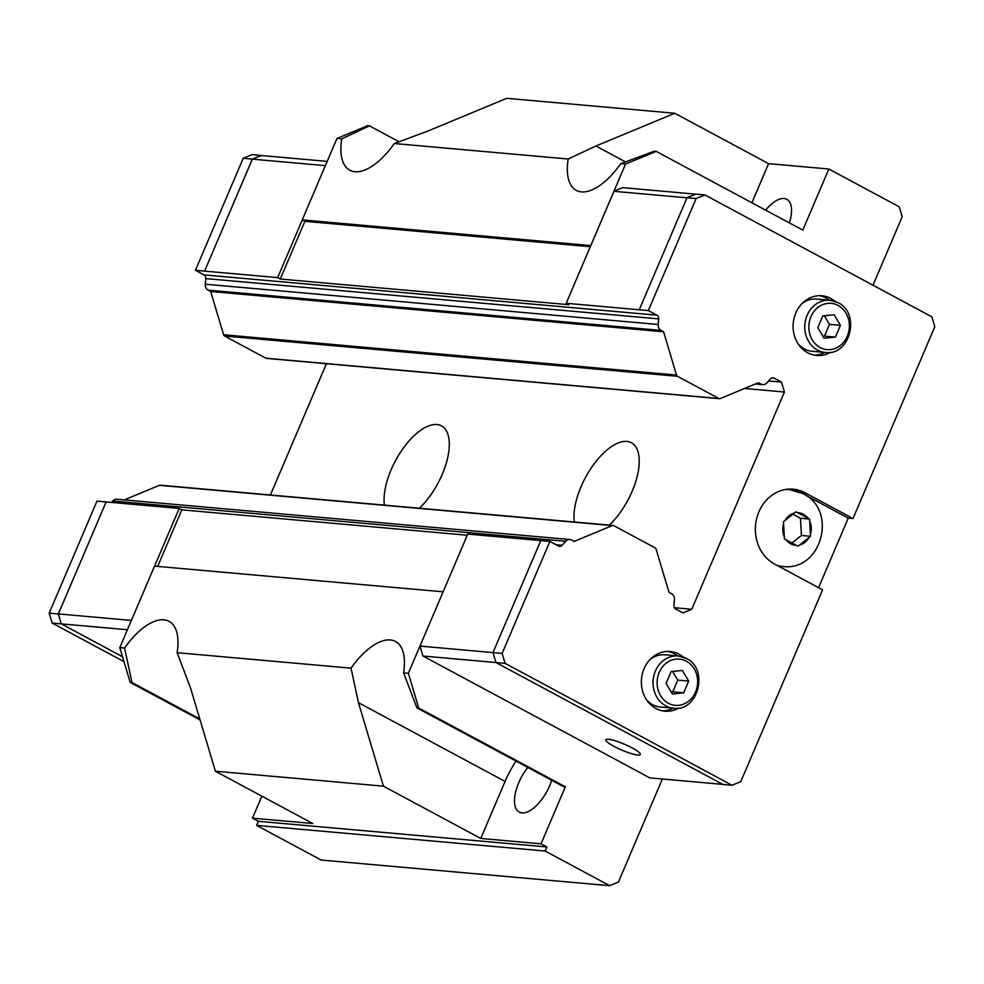 <?xml version="1.0" encoding="UTF-8"?>
<svg xmlns="http://www.w3.org/2000/svg" width="984" height="984" viewBox="0 0 984 984"><rect width="100%" height="100%" fill="white"/><g stroke="black" fill="none" stroke-linecap="round" stroke-linejoin="round"><path stroke-width="1.48" d="M527.768 767.422A31.832 14.6 -61.8 0 0 518.777 782.649A31.832 14.6 -61.8 0 0 519.232 812.083A31.832 14.6 -61.8 0 0 522 812.882A31.832 14.6 -61.8 0 0 551.753 780.312M789.414 222.925A31.832 14.6 -61.8 0 0 786.806 199.297A31.832 14.6 -61.8 0 0 784.051 198.497A31.832 14.6 -61.8 0 0 765.675 210.17M872.992 285.212L902.193 216.751L899.228 206.812L828.848 169.014L802.796 230.108L656.18 151.364L654.36 151.204L620.756 163.676A59.926 27.491 118.2 0 1 581.446 191.892A59.926 27.491 118.2 0 1 576.255 190.367A59.926 27.491 118.2 0 1 568.198 159.002L394.301 143.529A59.926 27.491 118.2 0 1 354.99 171.745A59.926 27.491 118.2 0 1 349.8 170.232A59.926 27.491 118.2 0 1 341.743 138.855L336.971 138.436L302.223 219.899L590.806 245.582L613.954 191.302L686.98 197.796M200.072 719.919L130.195 682.379L119.802 647.595L124.574 648.025A59.926 27.491 118.2 0 1 163.873 619.809A59.926 27.491 118.2 0 1 169.063 621.322A59.926 27.491 118.2 0 1 177.12 652.699L190.453 687.742L215.398 771.222L383.416 786.167L480.758 838.454L541.028 843.817L546.883 846.966L545.148 851.037L609.662 885.686L618.419 882.045L662.367 779.008M177.12 652.699L351.03 668.161A59.926 27.491 118.2 0 1 390.341 639.944A59.926 27.491 118.2 0 1 395.531 641.47A59.926 27.491 118.2 0 1 403.575 672.835L416.921 707.877L418.741 708.049L565.345 786.794L541.028 843.817M565.345 786.794L563.524 786.634L416.921 707.877M568.198 159.002L595.923 146.001L674.753 113.258L506.735 98.314L427.905 131.056L394.301 143.529M384.4 505.112A52.435 24.047 118.2 0 1 400.377 452.431A52.435 24.047 118.2 0 1 436.945 424.534A52.435 24.047 118.2 0 1 441.496 425.863A52.435 24.047 118.2 0 1 446.859 461.078A52.435 24.047 118.2 0 1 419.43 508.224M574.324 522A52.435 24.047 118.2 0 1 590.314 469.319A52.435 24.047 118.2 0 1 626.882 441.422A52.435 24.047 118.2 0 1 631.421 442.751A52.435 24.047 118.2 0 1 636.796 477.978A52.435 24.047 118.2 0 1 609.367 525.124M637.718 755.011A18.733 3.198 23.1 0 1 617.706 748.234A18.733 3.198 23.1 0 1 605.824 739.796A18.733 3.198 23.1 0 1 608.395 739.267A18.733 3.198 23.1 0 1 628.407 746.044A18.733 3.198 23.1 0 1 640.276 754.482A18.733 3.198 23.1 0 1 637.718 755.011M786.105 489.392A38.573 33.641 -84.9 0 1 788.381 489.515L789.586 489.614A38.573 33.641 -84.9 0 0 785.109 489.565M807.889 518.162L809.561 519.072L810.545 536.28L797.987 546.218L784.445 538.949L783.461 521.729L796.019 511.791L807.889 518.162A16.334 14.243 -84.9 0 0 803.325 514.214A16.334 14.243 -84.9 0 0 797.716 512.701M819.512 295.68A29.963 26.125 -84.9 0 1 826.08 298.029A29.963 26.125 -84.9 0 1 829.426 300.194M824.776 352.42A29.963 26.125 -84.9 0 1 814.235 355.126M830.582 352.272A29.963 26.125 -84.9 0 1 816.597 355.458A29.963 26.125 -84.9 0 1 807.667 352.764A29.963 26.125 -84.9 0 1 794.113 318.029A29.963 26.125 -84.9 0 1 821.898 295.766A29.963 26.125 -84.9 0 1 830.828 298.459A29.963 26.125 -84.9 0 1 835.109 301.362M667.779 651.408A29.963 26.125 -84.9 0 1 674.347 653.77A29.963 26.125 -84.9 0 1 677.693 655.922M673.044 708.16A29.963 26.125 -84.9 0 1 662.503 710.854M678.849 708A29.963 26.125 -84.9 0 1 664.864 711.186A29.963 26.125 -84.9 0 1 655.934 708.492A29.963 26.125 -84.9 0 1 642.38 673.769A29.963 26.125 -84.9 0 1 670.166 651.494A29.963 26.125 -84.9 0 1 679.095 654.188A29.963 26.125 -84.9 0 1 683.376 657.103M686.045 658.333A26.224 22.866 95.1 0 0 678.234 655.971A26.224 22.866 95.1 0 0 653.917 675.454A26.224 22.866 95.1 0 0 665.787 705.848A26.224 22.866 95.1 0 0 673.597 708.209L660.449 707.041A26.224 22.866 -84.9 0 1 652.626 704.679A26.224 22.866 -84.9 0 1 646.623 699.931M650.227 659.354A26.224 22.866 -84.9 0 1 665.086 654.803L678.234 655.971L686.315 658.407C709.243 668.96 698.357 711.961 673.597 708.209M837.778 302.592A26.224 22.866 95.1 0 0 829.967 300.243A26.224 22.866 95.1 0 0 805.65 319.726A26.224 22.866 95.1 0 0 817.519 350.119A26.224 22.866 95.1 0 0 825.33 352.469L812.181 351.3A26.224 22.866 -84.9 0 1 804.359 348.951A26.224 22.866 -84.9 0 1 798.356 344.191M801.96 303.625A26.224 22.866 -84.9 0 1 816.818 299.075L829.967 300.243L838.048 302.666C860.975 313.232 850.09 356.22 825.33 352.469M280.255 279.025L304.868 221.314L302.26 219.912L277.648 277.623L280.255 279.025L568.801 304.683L566.194 303.281L639.243 309.788L686.992 197.747L695.75 194.119L704.888 194.93L931.836 316.823L934.8 326.762L852.993 518.543L848.245 518.125L805.871 495.358M800.213 492.308L804.912 492.713A39.323 34.292 -84.9 0 0 793.19 489.183A39.323 34.292 -84.9 0 0 756.708 518.42A39.323 34.292 -84.9 0 0 774.506 564.004L822.587 589.834L740.792 781.616L732.034 785.257L722.896 784.445L495.948 662.539L492.984 652.601L540.769 540.585L467.744 534.103L443.132 591.814L154.549 566.132L119.802 647.595M822.821 315.889L834.125 314.732L840.41 325.335L835.404 337.094L824.1 338.25L817.802 327.647L822.821 315.889M824.358 315.729L829.487 324.363L824.469 336.122L835.404 337.094M824.469 336.122L822.931 336.282M829.487 324.363L840.41 325.335M671.088 671.617L682.392 670.461L688.677 681.063L683.671 692.822L672.367 693.978L666.07 683.376L671.088 671.617M672.625 671.457L677.755 680.092L672.736 691.85L683.671 692.822M672.736 691.85L671.199 692.01M677.755 680.092L688.677 681.063M809.561 519.072L800.447 518.26L792.956 514.238M810.545 536.28L801.431 535.468L800.447 518.26M791.948 542.971L801.431 535.468M789.586 489.614L803.005 493.648C838.11 510.278 821.726 571.581 782.747 566.476L781.542 566.366A38.573 33.641 -84.9 0 1 777.852 565.8M804.912 492.713L852.993 518.543M848.245 518.125L818.577 587.682M790.804 489.073A39.323 34.292 -84.9 0 1 799.992 492.209M639.219 309.763L648.345 310.575L696.131 198.559L704.888 194.93M648.345 310.575L656.906 315.175A3.751 3.272 -84.9 0 1 658.714 318.89L658.173 324.486A5.99 5.228 95.1 0 0 661.064 330.427L663.597 331.78L676.512 375.039A2.251 1.956 95.1 0 0 677.496 376.306L718.8 398.483A2.251 1.956 95.1 0 0 720.288 398.557L757.643 383.034A2.251 1.956 -84.9 0 1 759.144 383.108L760.952 384.08A5.99 5.228 95.1 0 0 762.735 384.621A5.99 5.228 95.1 0 0 766.88 382.874L770.423 378.901A3.751 3.272 -84.9 0 1 774.137 378.139L781.468 382.087L784.433 392.026L691.777 609.268L683.019 612.897L675.688 608.961A3.751 3.272 -84.9 0 1 673.88 605.246L674.421 599.662A5.99 5.228 95.1 0 0 671.531 593.721L669.723 592.749A2.251 1.956 -84.9 0 1 668.739 591.482L656.082 549.097A2.251 1.956 95.1 0 0 655.086 547.842L613.795 525.653A2.251 1.956 95.1 0 0 612.294 525.591L574.176 541.421L571.643 540.068A5.99 5.228 95.1 0 0 569.859 539.527A5.99 5.228 95.1 0 0 565.714 541.274L562.159 545.247A3.751 3.272 -84.9 0 1 558.457 545.997L549.896 541.397L540.769 540.585M732.034 785.257L505.087 663.351L502.123 653.413L549.896 541.397M722.797 784.383L649.834 777.889L422.948 656.02L419.983 646.082L502.123 653.413M422.948 656.02L505.087 663.351M686.992 197.747L696.131 198.559M566.194 303.281L590.806 245.582M419.983 646.082L443.132 591.814L408.348 673.265L418.741 708.049M613.954 191.302L622.724 187.661L695.663 194.155M157.674 566.403L181.794 509.847L179.186 508.445L106.137 501.938L58.376 613.93L61.34 623.868L122.533 656.734M106.137 501.938L58.327 613.942L61.303 623.881L122.545 656.783M327.192 161.376L261.117 155.509L252.359 159.15L204.586 271.129L277.648 277.623M261.203 155.509L252.347 159.1L204.586 271.129M106.112 501.926L96.973 501.114L49.2 613.13L52.164 623.069L123.996 661.654M111.512 502.418L112.791 500.991A5.99 5.228 -84.9 0 1 116.936 499.245L569.859 539.527M124.267 499.897L159.383 485.309A2.251 1.956 -84.9 0 1 160.208 485.173L613.13 525.456M270.416 494.977L326.405 363.723M719.464 398.692L266.553 358.41A2.251 1.956 -84.9 0 1 265.877 358.201L224.586 336.024A2.251 1.956 -84.9 0 1 223.602 334.757L210.674 291.498L208.141 290.145A5.99 5.228 -84.9 0 1 205.262 284.204L205.791 278.607A3.751 3.272 95.1 0 0 203.995 274.893L195.435 270.293L204.561 271.104M261.104 155.46L251.965 154.648L243.208 158.276L195.435 270.293M252.347 159.1L243.208 158.276M127.416 629.735L52.164 623.069M58.327 613.942L49.2 613.13M179.186 508.445L154.586 566.132M131.389 620.424L58.376 613.93M325.372 165.644L252.359 159.15M467.265 535.234L181.794 509.847M674.409 607.718L691.777 609.268M744.568 388.471L784.433 392.026M768.615 380.943L781.468 382.087M210.674 291.498L663.597 331.78M336.971 138.436L367.635 125.706L369.455 125.866L399.258 141.868M609.662 885.686L321.104 860.028L256.603 825.379L258.337 821.308L252.47 818.159L312.74 823.51L215.398 771.222M261.842 796.179L252.47 818.159M304.868 221.314L590.326 246.713M403.575 672.835L408.348 673.265M656.18 151.364L625.529 164.094L590.781 245.57M625.529 164.094L620.756 163.676M256.603 825.379L545.148 851.037M258.337 821.308L546.883 846.966M383.416 786.167L358.471 702.687L351.03 668.161M480.758 838.454L505.075 781.431A59.926 27.491 118.2 0 1 515.997 761.099M751.899 202.778L768.59 163.651L828.848 169.014M674.753 113.258L768.59 163.651M341.743 138.855L369.455 125.866M130.195 682.379L132.016 682.539L199.777 718.935M132.016 682.539L124.574 648.025M809.697 521.212A16.334 14.243 -84.9 0 1 810.435 534.14M808.996 537.522A16.334 14.243 -84.9 0 1 799.561 544.988M796.314 545.321A16.334 14.243 -84.9 0 1 790.706 543.808A16.334 14.243 -84.9 0 1 786.13 539.859M782.747 566.476A38.573 33.641 -84.9 0 1 777.151 565.419M686.352 661.174A23.222 20.246 95.1 0 0 659.194 672.453A23.222 20.246 95.1 0 0 668.394 703.265A23.222 20.246 95.1 0 0 695.553 691.986A23.222 20.246 95.1 0 0 686.352 661.174M838.085 305.446A23.222 20.246 95.1 0 0 810.927 316.725A23.222 20.246 95.1 0 0 820.127 347.536A23.222 20.246 95.1 0 0 847.286 336.257A23.222 20.246 95.1 0 0 838.085 305.446M785.035 520.499A16.334 14.243 -84.9 0 1 794.469 513.033M784.334 536.809A16.334 14.243 -84.9 0 1 783.596 523.882M203.995 274.893L656.906 315.175M205.791 278.607L658.714 318.89M208.141 290.145L661.064 330.427M205.262 284.204L658.173 324.486M224.586 336.024L677.496 376.306M223.602 334.757L676.512 375.039M265.877 358.201L718.8 398.483M757.778 382.985L759.144 383.108M756.167 383.649L760.952 384.08M771.862 377.942L774.137 378.139M159.383 485.309L612.294 525.591M112.791 500.991L565.714 541.274M556.034 544.693L562.159 545.247M505.075 781.431L358.471 702.687M625.713 162.003L595.923 146.001M755.417 383.969L762.735 384.621"/></g></svg>
